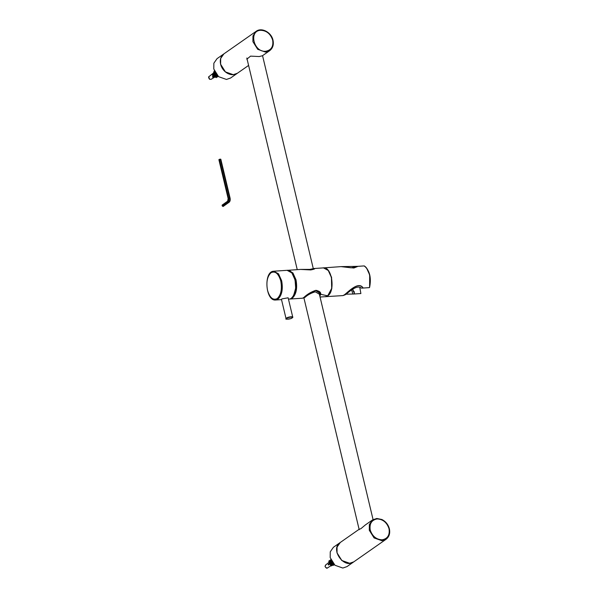 <?xml version="1.0" encoding="UTF-8"?>
<svg xmlns="http://www.w3.org/2000/svg" width="598" height="598" viewBox="0 0 598 598"><rect width="100%" height="100%" fill="white"/><g stroke="black" fill="none" stroke-linecap="round" stroke-linejoin="round"><path stroke-width="0.9" d="M247.363 60.271L246.877 59.142L250.577 56.122L259.196 56.548L262.417 55.756L269.676 50.681C272.823 48.229 273.929 44.745 273.002 40.215C271.44 32.359 261.647 27.074 256.146 31.32L252.969 35.873L252.909 41.673L257.708 49.32L265.557 52.101L269.676 50.681M365.288 524.992L360.908 528.669L359.106 529.32M346.048 294.194L354.539 293.977L352.73 289.133L353.276 291.435L354.076 291.383L354.532 293.939M324.721 296.728L342.938 295.591L344.448 294.807C348.552 291.562 358.755 280.798 363.173 288.034L369.355 287.623L369.601 287.07L369.691 274.968L366.664 268.248M359.779 287.346L360.878 293.551L354.696 293.962M369.601 287.07L369.355 287.623C371.799 280.081 369.011 268.375 364.182 265.916L364.683 266.416L364.182 265.916L358.008 266.334L353.867 268.009L341.002 266.626L322.793 267.934M286.061 318.689L281.464 299.389L281.92 298.903L288.139 297.797L292.736 317.097C293.162 317.291 292.512 317.792 290.785 318.614C286.719 319.347 285.141 319.369 286.061 318.689L286.487 318.084C288.46 316.604 294.597 316.192 292.302 317.695M313.494 268.554L314.742 268.495L310.706 269.87L300.674 269.414L309.906 269.399L313.352 268.629M302.566 298.2L303.941 297.43C306.953 294.493 310.848 292.183 315.624 290.493L320.782 293.842L319.885 296.324M319.631 295.285L319.638 294.351L315.236 291.794C311.035 293.072 307.619 294.934 304.987 297.363L302.603 298.208M303.948 298.051L359.196 529.693M316.738 290.359L320.76 293.738C320.625 291.951 318.913 290.837 315.624 290.374C311.072 291.944 307.155 294.298 303.889 297.43L315.662 290.329L320.408 292.669L319.893 296.361M314.765 268.599L314.765 268.577C314.279 268.405 316.379 268.838 310.788 269.937L300.57 269.421L310.811 269.937L314.795 268.465L323.488 267.889L328.272 270.49L331.404 277.42C332.907 285.911 331.666 292.048 327.682 295.846L325.409 296.675L320.05 297.034M293.147 296.339L295.958 289.133L295.502 280.088L291.712 272.658M340.232 542.506L337.033 547.073L336.973 552.866L341.772 560.52L349.621 563.301L353.762 561.866M340.21 542.521L333.422 547.26L330.253 551.812L330.186 557.613L334.985 565.267L342.833 568.04L346.96 566.62L353.747 561.881M233.22 74.705L237.369 73.27L233.265 74.675L225.416 71.895L220.617 64.248L220.677 58.447L223.854 53.895L220.632 58.477L220.572 64.278L225.371 71.924L233.22 74.705M223.809 53.925L217.022 58.671L213.852 63.224L213.785 69.017L218.584 76.671L226.44 79.444L230.559 78.032L237.346 73.285M216.431 76.948L216.259 77.374L214.533 77.105L215.332 76.477M217.395 76.312L217.209 76.776L215.325 76.492L216.222 75.924M216.192 75.841L218.315 76.454L216.192 75.841L217.179 75.333M216.73 74.825L212.955 77.306L212.522 77.03L216.439 74.458M215.16 73.083L215.138 75.176L214.121 73.793L214.891 71.924M215.026 72.231L214.323 73.307M214.271 74.159L214.211 75.782L213.224 74.496L214.57 72.179M214.129 72.934L213.501 73.816M213.449 75.027L213.329 76.342L212.447 75.161L213.613 73.337L212.843 75.213L213.329 76.342M213.337 73.554L211.871 74.421L213.508 73.143L214.166 70.998L214.555 71.05L213.785 72.919L214.301 72.515L214.547 71.289M213.897 76.402L214.555 75.939L214.271 76.634L213.591 76.208L213.314 76.865L212.604 76.409M213.875 75.512L214.555 75.939M216.573 75.228L215.474 74.817M213.224 74.496L213.688 74.548L214.458 72.679L213.994 72.62M215.258 72.709L216.341 74.174M216.596 74.69L216.184 74.63M215.624 75.759L216.102 74.615M216.199 74.518L215.131 73.008M215.325 76.492L217.209 76.776M217.313 77.082L217.62 76.342M214.121 73.793L214.577 73.853L215.347 71.977M216.042 74.72L214.839 76.357M214.533 77.105L216.259 77.374M216.349 77.628L216.618 76.978M212.447 75.161L212.843 75.213M215.968 74.772L212.955 77.306M214.577 73.853L215.138 75.176M213.688 74.548L214.211 75.782M214.802 71.842L214.166 72.209M213.396 72.874L213.785 72.919M213.598 73.345L211.871 74.421M328.773 564.534L329.648 563.921M329.199 562.172L325.536 565.073L325.028 566.403C326.089 568.137 326.919 568.646 327.525 567.913L330.784 565.79M332.697 561.821L332.01 562.322L333.467 564.579L332.51 564.684L333.467 564.579M331.688 562.554L331.12 562.965L332.54 565.215L331.613 565.334L332.54 565.215M330.791 563.204L330.275 563.578L331.658 565.82L330.836 565.91L331.658 565.82M329.991 563.779L328.354 564.961L328.145 564.482L332.488 561.343M329.842 561.672L330.066 563.099L329.117 560.939L329.961 561.567M330.687 560.999L330.911 562.486L329.969 560.333L330.836 560.872M331.576 561.156L330.858 559.691L331.374 559.795M333.363 564.333L333.736 564.101L333.609 564.871L334.222 564.587M328.818 564.243L329.251 563.936L328.922 563.181M328.952 564.946L328.601 564.153L329.251 563.936M331.217 565.73L330.275 563.578L329.887 563.757L330.836 565.91M332.062 565.117L331.12 562.965L330.664 563.181L331.613 565.334M332.959 564.475L332.01 562.322L331.569 562.531L332.51 564.684M333.961 563.75L333.46 563.794M333.527 563.951L334.088 564.071M331.98 561.836L331.389 562.583M331.352 562.053L330.41 559.9L330.858 559.691M330.455 562.696L329.513 560.543L329.969 560.333M330.933 562.8L328.145 564.482M329.677 563.279L328.736 561.126L329.117 560.939M334.282 564.639L333.609 564.871M331.404 562.24L331.576 562.636M334.574 564.699L332.809 565.446L334.491 564.669M330.739 560.647L330.993 561.298M332.533 564.804L332.809 565.446M227.651 201.234L228.144 198.543L218.89 159.681L219.369 159.345L228.623 198.207C228.952 200.053 228.683 201.384 227.816 202.214L222.306 206.063L223.144 206.482L229.273 202.117C230.133 201.287 230.409 199.956 230.081 198.11L220.819 159.247L220.333 159.135L229.587 197.99C229.968 200.128 229.654 201.676 228.653 202.625L229.273 202.117M222.082 205.136L228.212 200.764L222.082 205.136L222.306 206.063M219.369 159.345L220.333 159.135M213.292 76.529L214.077 76.454M214.465 76.178L214.779 75.55M214.63 75.647L215.332 75.572M214.308 76.29L213.905 76.125M213.03 77.179L212.589 76.985M214.144 76.402L213.74 76.238M214.413 75.789L214.099 76.439M328.765 564.101L328.982 564.512M331.307 562.307L331.494 562.696M330.941 563.047L330.694 562.591M329.7 563.989L329.468 563.593M328.444 564.893L328.19 564.467M332.054 562.292L331.808 561.836M329.535 564.108L329.304 563.705M329.872 563.862L329.662 563.451M341.054 266.626L351.041 267.807L357.851 266.342L341.107 266.618M343.043 295.584L345.285 294.747C348.716 292.31 356.901 284.177 361.424 288.154L363.023 288.049C358.591 281.12 348.574 291.645 344.538 294.799L342.998 295.584M352.94 294.081L351.557 289.933M260.265 29.9L256.146 31.32L223.854 53.895C220.423 56.638 219.473 60.533 220.991 65.586C222.269 69.032 224.459 71.625 227.569 73.367C231.194 75.176 234.468 75.139 237.384 73.255L248.596 65.421M265.729 51.256C253.687 52.646 248.417 30.535 260.735 30.296C266.588 30.58 270.573 33.869 272.673 40.148C273.578 46.509 271.268 50.21 265.729 51.256M389.298 528.938L389.231 534.739L386.054 539.291L353.784 561.851L349.666 563.271L341.817 560.49L337.018 552.836L337.078 547.043L340.255 542.491L359.241 529.215M365.281 524.992L372.524 519.931L376.822 518.466L381.905 519.505C385.74 521.456 388.237 524.566 389.38 528.819C390.315 533.349 389.201 536.84 386.054 539.291L381.935 540.712L374.086 537.931L369.287 530.277L369.347 524.483L372.524 519.931L376.643 518.511M377.144 518.937C382.974 519.221 386.943 522.488 389.036 528.744C389.941 535.075 387.631 538.768 382.115 539.815C376.284 539.531 372.322 536.257 370.222 530C369.317 523.669 371.627 519.976 377.144 518.937M325.566 296.757L327.846 295.913L331.845 288.46L331.591 277.382L328.444 270.408L323.63 267.792L322.785 267.934M323.525 267.882L328.324 270.468L331.479 277.412L331.726 288.43L327.756 295.838L320.954 294.366M286.771 318.323C288.595 316.955 294.253 316.574 292.138 317.964C290.314 319.325 284.655 319.706 286.771 318.323M302.498 298.215L289.529 299.052L292.28 298.208C296.272 294.418 297.512 288.273 296.003 279.789L292.871 272.86L287.608 270.318L300.577 269.421M287.967 270.348L292.751 272.912L295.89 279.827L296.13 290.77L292.183 298.133L289.881 298.97M327.734 295.756L331.681 288.393L331.434 277.442L328.452 270.73M287.115 270.318L291.899 272.927L295.038 279.857C296.541 288.341 295.3 294.478 291.308 298.275L291.338 298.267C299.224 293.73 295.502 268.861 287.115 270.318L273.742 271.215C263.404 271.305 265.407 301.295 275.663 300.009L277.935 299.172C281.92 295.375 283.16 289.238 281.658 280.746L278.526 273.824L273.742 271.215M293.588 295.629L295.689 288.169L295.068 279.879L292.086 273.166M267.508 290.284C266.073 282.189 267.254 276.328 271.058 272.71C275.259 270.73 278.496 273.503 280.783 281.008C282.219 289.111 281.03 294.964 277.225 298.589C273.032 300.562 269.788 297.797 267.508 290.284M211.124 79.317L209.621 79.228L208.769 76.97L209.136 76.477C208.321 76.746 208.455 77.673 209.539 79.25L211.124 79.317L214.562 77.209M327.525 567.913L327.278 568.033C325.065 567.547 324.609 566.5 325.895 564.878M227.816 202.214L228.653 202.625M228.623 198.207L230.081 198.11M246.825 58.006L297.243 269.638M262.552 55.666L313.292 268.659M319.19 293.409L373.07 519.58M353.784 561.851C344.089 569.52 329.715 548.971 340.255 542.491M364.376 265.968C369.736 270.647 371.478 277.793 369.601 287.391M323.488 267.889C331.868 266.431 335.598 291.301 327.711 295.831L325.409 296.675M275.663 300.009L281.516 299.613M288.46 299.149L289.043 299.112M213.77 72.814L209.136 76.477"/></g></svg>
